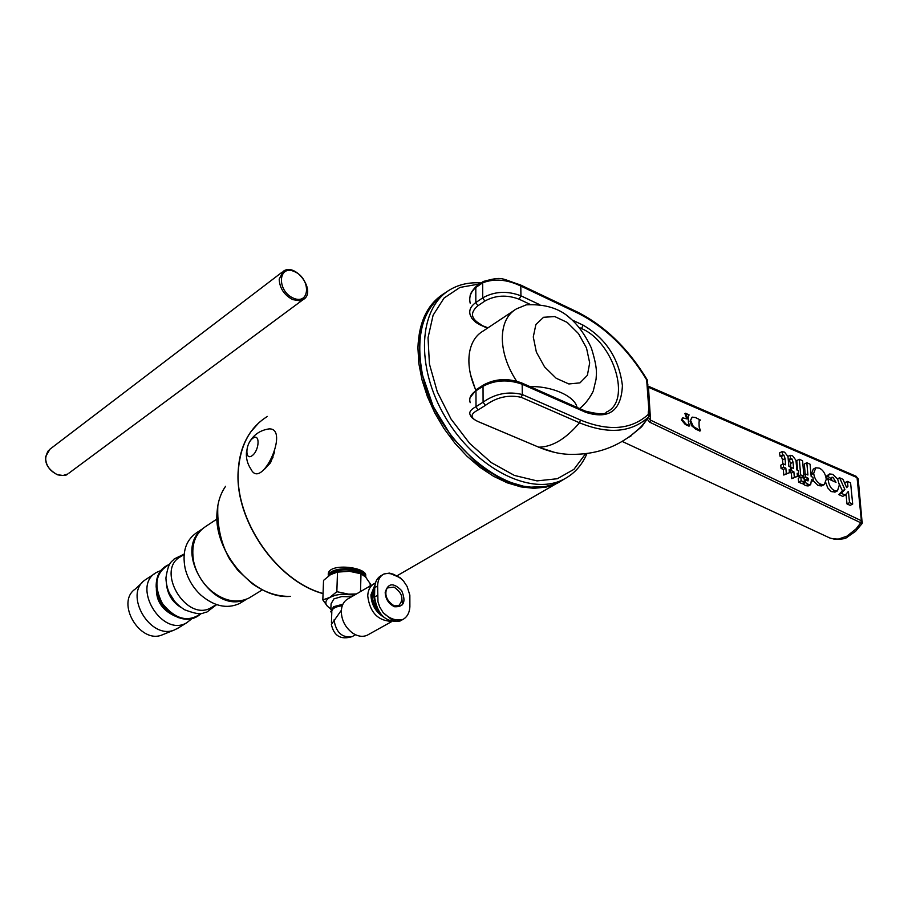 <?xml version="1.0" encoding="UTF-8"?>
<svg xmlns="http://www.w3.org/2000/svg" width="908" height="908" viewBox="0 0 908 908"><rect width="100%" height="100%" fill="white"/><g stroke="black" fill="none" stroke-linecap="round" stroke-linejoin="round"><path stroke-width="1.36" d="M813.682 473.34C814.397 478.482 816.746 482.125 820.73 484.293L824.282 484.622L826.269 479.265C825.463 473.715 823.125 469.992 819.232 468.108L815.804 467.779L813.682 473.34L811.15 474.668L813.273 469.107L815.452 467.961M832.772 474.328L829.617 473.953L827.96 476.484L831.206 478.63L831.932 477.245L833.022 477.358L835.996 482.375L828.005 478.72C828.663 484.963 830.877 488.924 834.611 490.592L837.482 490.865L839.355 484.917L837.664 479.084L832.772 474.328M687.004 417.135L687.05 418.963L682.793 417.85L682.112 419.53L685.994 424.07L689.762 425.727L688.48 422.799L688.219 418.179L688.4 415.07L689.183 414.979L685.551 413.219L687.004 417.135L686.289 417.555L685.143 414.048L685.858 413.628M690.772 420.756L693.349 426.556L700.533 430.676L699.171 427.135L699.012 422.799L699.319 420.007L700.443 420.052L695.449 417.544L692.293 417.135L690.057 421.164L692.021 417.283M699.852 430.994L697.31 429.847L698.025 429.439M697.31 429.847L695.88 429.234L696.595 428.826M695.88 429.234L691.68 425.784L690.057 421.164M700.306 420.132L699.149 420.415L699.864 420.007M689.66 425.727L688.877 426.113L687.492 425.477L688.219 425.069M687.492 425.477L685.279 424.49L681.397 419.939L682.657 417.941M686.312 418.588L687.027 417.862M686.3 418.27L686.289 417.555M789.427 472.75L783.774 475.032L783.32 469.47L781.05 468.437L780.789 465.146L783.32 463.795L783.581 467.098L785.851 468.119L786.305 473.692L789.427 472.75L789.165 469.629L790.675 470.31L790.403 467.018L788.893 466.337L787.974 456.565L784.614 452.184L782.049 451.605L782.594 454.931L783.899 455.146L785.057 458.529L785.579 464.828L783.32 463.795M782.878 464.033L782.537 459.879L781.379 456.497L780.063 456.281L779.529 452.956L782.049 451.605M845.042 483.987L844.917 482.693L847.436 481.399L847.924 486.302L846.665 487.63L842.976 479.345L839.571 477.778L844.894 489.537L841.341 493.328L845.257 495.098L848.413 491.341L849.525 502.646L852.691 504.076L850.592 482.852L847.436 481.399M852.691 504.076L850.149 505.359L846.982 503.929L846.04 494.168M845.257 495.098L842.715 496.381L838.81 494.61L842.363 490.831L839.23 483.896M832.625 480.831L830.82 478.834M827.347 479.061L826.155 478.278M825.815 476.587L829.345 474.101M837.482 490.865L834.94 492.159L830.843 491.205L827.755 487.914L825.86 482.84M824.282 484.622L821.751 485.928L818.199 485.598L813.091 480.661M811.468 476.643L811.15 474.668M805.18 474.067L804.306 464.056L806.826 462.728L807.916 475.02L805.475 473.919L805.759 477.165L808.199 478.266L808.29 479.367L808.006 480.945L805.623 479.901L805.43 482.557L808.222 484.327L810.685 484.645L811.457 479.753L813.262 480.57L812.978 477.336L811.173 476.507L810.084 464.226L806.826 462.728M810.685 484.645L808.154 485.962L805.68 485.644L802.899 483.885L802.956 483.045M805.691 479.946L804.159 478.913M803.183 478.017L803.081 476.779M800.368 477.188L798.121 476.178L797.962 474.305M797.621 470.31L796.793 460.606L799.312 459.266L800.652 474.85L803.932 476.337L802.581 460.776L799.312 459.266M804.443 482.273L801.912 483.601L798.631 482.114L798.302 478.278L800.833 476.95L801.162 480.786L804.443 482.273L804.113 478.437L800.833 476.95M797.417 476.371L797.156 473.261L798.654 473.942L798.382 470.65L796.872 469.969L795.941 460.22L792.593 455.85L790.051 455.283L790.596 458.597L791.89 458.812L793.059 462.183L793.581 468.471L791.333 467.45L791.606 470.741L793.864 471.763L794.33 477.324L797.417 476.371L791.799 478.652L791.333 473.102L789.381 472.217M790.879 467.688L790.528 463.523L789.37 460.163L788.36 459.947M789.29 471.048L790.675 470.31M783.774 475.032L786.305 473.692M783.32 469.47L785.851 468.119M781.05 468.437L783.581 467.098M780.063 456.281L782.594 454.931M846.415 487.074L847.924 486.302M846.982 503.929L849.525 502.646M838.81 494.61L841.341 493.328M842.363 490.831L844.894 489.537M837.528 478.834L839.571 477.778M826.303 479.606L828.005 478.72M829.617 479.458L831.206 478.63M826.019 477.495L827.96 476.484M803.796 474.793L805.475 473.919M811.604 481.433L813.262 480.57M802.899 483.885L805.43 482.557M804.295 480.593L805.623 479.901M805.668 479.594L808.199 478.266M803.694 478.244L805.759 477.165M801.866 477.415L803.932 476.337M798.121 476.178L800.652 474.85M798.631 482.114L801.162 480.786M797.281 474.668L798.654 473.942M791.799 478.652L794.33 477.324M791.333 473.102L793.864 471.763M789.358 471.922L791.606 470.741M790.471 467.904L791.333 467.45M788.348 459.789L790.596 458.597M787.951 456.406L790.051 455.283M648.006 387.092L857.05 477.585L858.287 479.685M647.166 419.156L649.89 422.288L862.191 523.439M862.555 522.123L861.386 520.738L650.525 420.132L648.369 417.419L647.62 418.509M830.15 538.138L622.218 441.447M861.351 520.727L860.795 522.747L856.051 528.899L847.016 536.129L838.651 539.023L834.077 539.091L829.764 537.979M649.89 422.288L650.525 420.132L648.414 386.263L856.392 476.405L648.289 386.184M647.858 384.107L647.098 383.448L647.892 384.663M647.54 382.177L646.746 380.985L649.095 412.834M647.472 380.395L646.7 379.919L646.746 380.985M649.186 412.243L648.403 411.018L648.267 413.299L649.061 414.491M648.267 413.299L649.163 416.204L645.77 421.085M630.504 435.942L641.695 426.749L645.622 421.301M648.323 414.389C631.4 429.722 608.791 431.606 580.484 420.041L522.316 394.537C508.276 391.087 495.201 393.629 483.09 402.176L476.008 406.671C470.707 409.542 468.789 412.289 470.231 414.922C471.002 417.544 474.339 420.075 480.253 422.504L480.763 422.674C470.162 418.69 469.254 414.479 478.017 410.03L476.008 406.671L475.974 390.781L483.033 386.263C495.132 379.93 508.174 379.249 522.168 384.232L585.864 412.38C609.03 419.689 621.208 410.756 622.411 385.605C619.052 358.683 605.976 338.548 583.186 325.189L572.324 320.07M478.017 410.03L485.383 405.388C496.665 397.159 508.639 394.481 521.294 397.341L522.316 394.537L522.168 384.232L521.271 382.767M470.219 303.283C468.8 297.177 470.662 291.933 475.803 287.53L482.659 282.808C494.406 278.347 507.118 279.426 520.795 286.043L577.352 312.919C604.762 326.585 627.882 348.922 646.7 379.919M645.656 421.244L640.242 427.759L630.118 436.226M585.637 453.659L573.924 469.357L557.33 478.732L537.003 480.888L514.405 475.429L491.307 462.615L469.584 443.331L451.06 419.099L437.304 391.916L429.427 364.029L428.031 337.765L433.105 315.201L444.08 298.028L459.97 287.427L479.435 283.988M470.526 374.573L475.622 390.065M587.011 453.489C581.835 465.6 573.811 474.328 562.937 479.696C530.215 496.222 475.156 468.21 445.295 417.135C415.013 366.287 418.633 307.142 450.618 289.368C459.539 284.261 469.652 282.127 480.979 282.944M328.321 576.024C328.798 566.24 363.495 566.308 365.64 576.081L365.833 576.989M328.412 575.604C325.518 562.733 363.143 566.342 365.686 574.446L365.742 576.41M336.981 570.746L347.31 569.418L357.536 571.28M274.625 451.946L270.561 462.705L264.807 468.948M252.969 438.144C260.38 432.912 259.404 450.811 251.959 455.805C244.547 460.924 245.591 443.127 252.969 438.144M268.382 428.996L269.177 428.894C290.049 428.009 261.504 491.126 250.971 469.175M529.966 386.615C551.985 385.923 575.025 396.308 577.034 407.431M572.959 320.672L565.945 314.736C555.639 307.267 542.405 303.964 526.231 304.85L516.391 308.902C507.129 314.35 502.43 324.247 502.283 338.593C502.623 352.781 507.379 366.957 516.561 381.122M475.769 389.963C469.822 376.536 467.734 364.074 469.504 352.554C471.343 342.373 475.917 335.188 483.249 330.977L513.236 311.013M251.346 596.579L248.656 598.213C236.511 603.752 223.811 601.107 210.554 590.279L207.455 587.294C200.452 579.86 195.867 571.325 193.688 561.689C190.816 545.197 194.959 533.359 206.139 526.175L216.91 519.058M154.939 573.515L145.098 579.951C123.238 594.479 150.444 640.583 174.563 629.891L178.74 627.689M142.477 582.38L135.326 589.008C115.191 602.424 140.116 644.669 162.362 634.817L163.258 634.454M199.817 531.339C175.142 554.243 212.801 612.718 244.002 600.075M201.814 529.296L197.365 532.236C185.97 539.636 181.895 551.735 185.164 568.544C187.74 578.805 192.95 587.624 200.781 595.012C214.118 606.328 227.011 609.177 239.451 603.559L242.13 601.925M184.108 554.47L181.01 556.479C154.757 569.452 186.208 622.752 211.224 607.668L213.164 606.476M169.149 592.788L175.04 601.925M169.614 564.379C155.608 572.051 153.191 585.092 162.373 603.491C175.323 619.483 188.251 622.797 201.156 613.445M156.539 580.382L156.165 586.806C157.277 598.497 162.759 607.804 172.633 614.716L178.558 617.678M160.716 570.633L156.88 572.244C130.65 585.251 161.692 637.859 186.708 622.786L191.747 618.802M330.807 573.515L331.874 572.8C341.09 568.646 350.783 568.612 360.953 572.676L363.518 574.355M337.492 572.074L336.845 591.687L329.752 597.453L322.828 599.904L323.543 580.394L330.557 574.628L337.492 572.074L349.398 571.302L360.998 573.765L365.663 577.136L370.203 583.696L370.146 586M322.828 599.904L327.561 606.408L330.898 608.962M356.424 593.957L348.615 594.161L336.845 591.687M360.998 573.765L360.51 591.585M337.152 572.142L349.398 571.302L356.957 572.573M330.909 608.791L327.561 606.408C324.667 603.196 325.404 600.211 329.752 597.453L335.347 595.239L340.977 594.263L354.631 595.001M385.185 592.515C387.954 582.947 393.448 582.334 401.665 590.688C406.273 601.777 403.912 607.123 394.583 606.748C388.772 604.036 385.639 599.291 385.185 592.515M341.34 610.324L331.375 624.454C333.928 636.02 340.841 640.083 352.111 636.621C342.078 638.086 336.039 632.513 334.019 619.914M368.557 634.488L367.207 635.237C362.632 637.2 357.741 636.451 352.508 633.001C345.256 627.439 341.522 620.198 341.294 611.277L341.294 611.152C341.635 605.125 343.973 600.96 348.309 598.667L373.336 584.15M390.792 621.322C377.478 620.402 369.783 611.935 367.729 595.92C368.035 589.848 370.351 585.66 374.686 583.367L375.447 583.038M383.562 617.054C375.526 611.856 371.315 604.467 370.929 594.865L375.072 584.593M382.041 615.567C375.163 610.312 371.61 603.457 371.372 595.024L374.925 585.512M378.988 611.708L374.436 604.83L372.462 598.372L372.201 594.547L374.856 586.08M375.901 605.432L373.245 594.502L374.743 588.055M401.359 620.289L400.042 621.027C386.025 622.911 377.524 614.92 374.527 597.055L374.754 587.635C375.038 581.722 377.274 577.658 381.474 575.434L382.643 574.753M393.221 574.174L389.396 573.107L383.925 574.004C379.85 576.16 377.751 580.144 377.614 585.989L377.966 601.777L379.703 606.941L383.131 612.616L392.335 620.187L402.88 619.472C407.125 617.111 409.451 612.911 409.883 606.862L409.849 595.149L407.113 586.477L403.515 581.018L400.053 577.692L393.221 574.174M328.219 576.217L331.443 573.107C340.92 568.839 350.874 568.805 361.316 572.982L366.094 577.613M330.875 609.472L331.079 603.809L333.894 598.883L341.783 596.556L351.453 596.84M331.761 613.184L330.807 611.595L333.633 606.692L342.895 604.251M331.443 622.491L331.795 612.48C331.295 608.996 334.791 606.726 342.293 605.693M699.716 431.073L700.431 430.664M688.877 426.113L689.603 425.704M685.279 424.49L685.994 424.07M681.397 419.939L682.112 419.53M684.802 413.719L685.529 413.31M856.233 476.314L857.05 477.585L861.386 520.738L860.863 522.77M782.537 459.879L785.057 458.529M781.379 456.497L783.899 455.146M831.274 478.266L833.022 477.358M832.08 491.898L834.611 490.592M818.199 485.598L820.73 484.293M805.68 485.644L808.222 484.327M806.349 480.389L808.29 479.367M790.528 463.523L793.059 462.183M789.37 460.163L791.89 458.812M831.24 538.501C840.025 539.692 845.473 539.159 847.584 536.889L855.518 531.384L862.203 523.428L858.185 478.698L857.016 477.574M847.856 536.753L845.825 536.753M642.024 425.784C623.263 444.568 600.574 454.091 573.947 454.341C562.858 454.749 551.122 452.366 538.716 447.179L480.627 422.663M539.692 304.668L520.931 295.815L520.795 286.043L519.989 284.715M576.512 311.592L577.352 312.919M485.383 405.388L483.09 402.176L483.033 386.263L483.76 384.81C495.496 378.591 508.128 377.978 521.68 382.949L585.342 411.108L585.864 412.38M521.294 397.341L579.497 422.788C565.843 438.893 552.257 447.02 538.716 447.179L480.763 422.674M470.219 402.675C468.778 398.306 470.696 394.333 475.974 390.781L476.7 389.328L483.589 384.913M488.016 327.799L479.912 324.78L475.554 322.192L471.956 318.526L470.208 314.928C468.789 310.366 470.662 306.246 475.826 302.557L482.716 297.869L484.815 301.081C495.439 295.191 506.902 294.578 519.194 299.243L520.931 295.815C507.266 290.617 494.531 291.298 482.716 297.869L482.659 282.808L483.442 281.423C503.202 276.191 499.843 278.245 520.375 284.896L576.909 311.773C604.853 325.79 628.336 348.536 647.336 380.021M483.306 281.491L476.291 286.326L475.803 287.53L475.826 302.557L477.914 305.769L484.815 301.081M584.922 410.915L585.342 411.108C598.554 414.377 605.579 414.695 606.419 412.062C631.934 401.393 613.853 342.1 581.483 328.537L583.186 325.189M519.194 299.243L529.852 304.248M579.213 327.47L581.483 328.537L580.53 329.15M481.195 324.689C470.832 318.958 469.742 312.647 477.914 305.769M648.653 416.931C631.412 432.594 608.36 434.546 579.497 422.788L580.484 420.041M628.722 437.236L630.901 436.09M563.698 479.322L558.363 482.341C515.789 506.88 435.477 444.704 422.254 373.404C415.308 334.893 423.014 308.062 445.363 292.921M267.758 465.566L272.968 457.553M217.829 505.642C216.989 525.687 220.916 543.506 229.622 559.101L237.51 569.952L251.879 583.39C264.444 592.413 277.337 596.738 290.571 596.352C254.978 599.961 213.017 552.246 217.08 512.01C217.784 501.976 220.633 493.407 225.604 486.279M446.146 292.331L444.784 293.091C427.781 303.442 418.826 321.727 417.93 347.923L418.849 363.586L422.027 379.941L427.373 396.535L434.773 412.902L444.012 428.587L454.84 443.149L466.939 456.179L479.957 467.325L493.555 476.291L507.322 482.863L520.908 486.892L533.949 488.311L546.105 487.119L557.081 483.385L564.56 478.879M253.741 428.065L250.756 431.913C243.423 442.287 239.258 454.942 238.271 469.867C233.958 519.353 276.52 581.211 323.055 593.628M323.066 593.503C276.565 580.961 234.105 519.16 238.418 469.72C240.427 444.897 250.086 427.146 267.395 416.443M579.565 408.555L580.371 407.942M533.28 336.959L535.879 324.531L543.574 317.278L554.765 316.563L567.216 322.419L578.521 333.645L586.523 348.048L589.689 362.894L587.385 375.322L579.962 382.87L568.839 383.959L556.184 378.273L544.573 366.889L536.367 352.111L533.28 336.959M184.142 554.096L174.143 558.987C171.941 562.2 168.604 560.622 165.926 577.965C166.448 591.721 172.713 602.345 184.721 609.813C203.142 616.657 201.882 612.525 206.854 612.094L216.649 604.637M166.539 584.797C167.753 594.751 172.656 602.367 181.248 607.622M156.721 587.34C156.721 600.347 162.657 609.665 174.518 615.295M156.607 584.707C155.018 599.223 161.079 609.654 174.801 615.987M387.898 587.862L394.004 587.09C402.641 593.196 404.174 599.428 398.601 605.772L394.231 605.84C380.793 597.509 387.092 585.819 388.964 587.181L388.238 587.601M353.053 636.099L355.493 634.726M401.393 595.115L402.573 604.785M383.971 573.981C390.599 572.471 397.125 574.809 403.515 581.018M402.88 619.472C396.263 621.163 389.68 618.881 383.131 612.616M377.387 595.41L374.527 597.055M377.614 585.989L374.754 587.635M293.375 298.153C276.554 290.912 277.996 264.035 294.646 271.674C311.206 278.881 310.082 305.531 293.375 298.153M68.906 473.159L303.159 299.595C317.04 292.194 295.906 261.958 283.319 271.254L279.199 279.131C279.619 288.154 284.113 294.986 292.66 299.606L299.833 300.775L304.77 298.278M48.51 450.357C42.824 459.857 45.752 467.983 57.283 474.759C63.015 475.86 66.511 475.61 67.782 473.987L63.027 475.497L57.579 474.702C49.52 471.002 45.514 464.998 45.582 456.701L49.985 449.165L282.206 272.105M700.533 430.676L699.807 431.084M700.409 420.143L699.693 420.552M689.762 425.727L689.047 426.136M685.551 413.219L684.836 413.639M689.138 415.058L688.423 415.467M554.811 452.434L538.58 447.167M649.118 415.501L647.438 380.168M470.083 296.349C470.106 293.92 472.115 290.617 476.132 286.451M470.049 397.727L476.541 389.43M480.275 324.951L487.414 328.197M642.035 425.761L648.789 416.749M562.937 479.696L552.098 484.838L545.402 486.484L530.942 487.153L523.314 486.166L507.572 481.558L499.582 477.971L483.76 468.358L476.053 462.399L451.934 437.157L433.252 406.512L422.05 373.824C415.762 341.192 420.767 316.393 437.077 299.413M365.686 574.446L365.64 576.081M269.177 428.894C260.358 430.131 253.752 434.603 249.359 442.321M246.715 450.084C245.648 456.996 247.078 463.364 250.983 469.186M397.08 575.751L564.538 478.891M258.791 422.822L250.756 431.913M579.542 408.543C588.032 402.369 593.934 390.258 593.446 390.27L596.079 379.226L596.442 373.54C596.624 367.842 594.91 359.296 591.312 347.9C584.491 333.293 576.035 322.238 565.945 314.736M262.367 589.86L248.656 598.213M162.362 634.817L174.563 629.891M239.451 603.559L246.726 599.121M211.224 607.668L216.32 604.524M169.671 564.299C160.512 567.852 156.006 575.354 156.165 586.806M201.247 613.445C193.347 620.743 183.802 621.163 172.633 614.716M176.799 628.892L186.708 622.786M338.843 571.802L337.526 572.074M391.711 621.583L367.207 635.237M389.396 573.107L400.053 577.704M402.516 619.653L400.042 621.027"/></g></svg>
